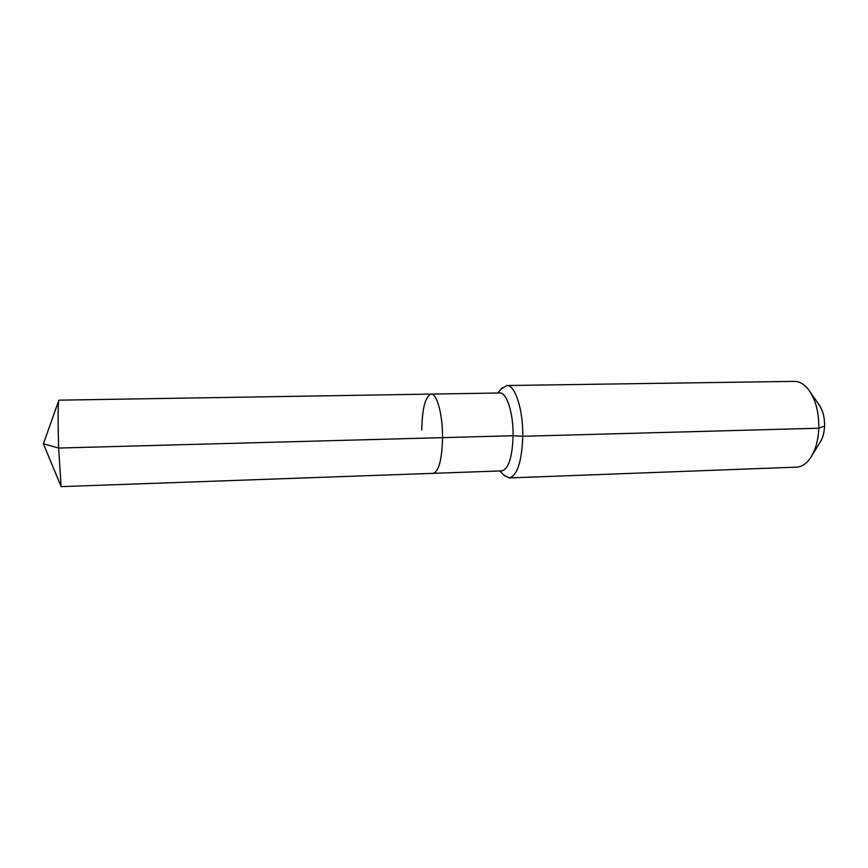 <?xml version="1.0" encoding="UTF-8"?>
<svg xmlns="http://www.w3.org/2000/svg" width="868" height="868" viewBox="0 0 868 868"><rect width="100%" height="100%" fill="white"/><g stroke="black" fill="none" stroke-linecap="round" stroke-linejoin="round"><path stroke-width="1.3" d="M503.538 474.818L509.158 477.942C517.252 475.772 521.787 461.884 522.786 436.279L513.118 435.736C512.326 457.306 508.572 469.013 501.845 470.879L61.107 486.633L58.623 448.04C57.972 423.443 57.961 407.786 58.579 401.07L58.861 400.17L431.157 394.094C425.342 396.285 422.217 408.264 421.772 430.029M431.157 394.094L499.816 392.976C506.684 392.195 513.465 413.244 513.118 435.736L442.55 437.646C441.975 459.584 438.872 471.487 433.219 473.331C438.872 471.487 441.975 459.584 442.55 437.646C442.734 414.763 436.929 393.312 431.157 394.094C436.929 393.312 442.734 414.763 442.55 437.646L58.623 448.04L43.4 443.83L58.579 401.07M509.158 477.942L796.531 467.147C801.674 466.886 806.274 463.881 810.343 458.12C815.443 450.47 818.264 440.499 818.806 428.217L522.786 436.279C523.209 409.522 515.006 384.589 506.76 385.533L501.303 388.951M812.177 455.157L819.815 442.767C822.69 438.427 824.274 432.85 824.578 426.036L818.806 428.217C819.001 412.246 815.595 399.399 808.564 389.656C804.202 384.123 799.439 381.356 794.296 381.367L506.76 385.533M824.578 426.036C824.698 417.183 822.777 410.011 818.817 404.499L810.538 392.52M43.4 443.83L60.782 485.744M497.776 393.009L502.431 387.66M499.805 470.944L504.731 476.055"/></g></svg>
